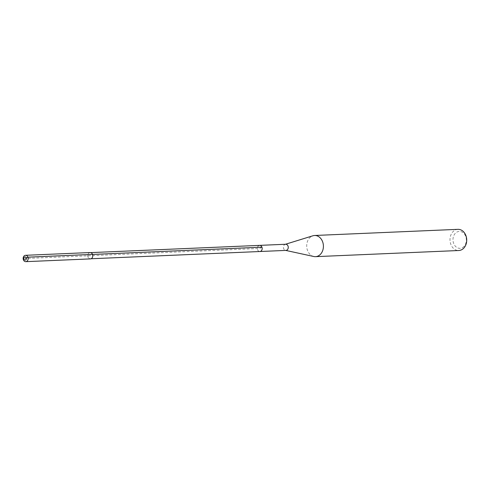 <?xml version="1.0" encoding="UTF-8"?>
<svg xmlns="http://www.w3.org/2000/svg" width="491" height="491" viewBox="0 0 491 491"><rect width="100%" height="100%" fill="white"/><g stroke="black" fill="none" stroke-linecap="round" stroke-linejoin="round"><path stroke-width="0.37" stroke-dasharray="2.46 1.84" d="M90.148 252.54A3.179 2.504 -92.5 0 0 89.19 252.822A3.179 2.504 -92.5 0 0 87.852 256.443A3.179 2.504 -92.5 0 0 90.418 258.892M89.227 252.92A3.075 2.424 87.5 0 1 90.148 252.644A3.075 2.424 87.5 0 1 92.627 255.007A3.075 2.424 87.5 0 1 91.338 258.505A3.075 2.424 87.5 0 1 90.412 258.782A3.075 2.424 87.5 0 1 87.932 256.419A3.075 2.424 87.5 0 1 89.227 252.92M258.708 245.653A3.075 2.424 -92.5 0 0 257.413 249.152A3.075 2.424 -92.5 0 0 259.892 251.515A3.075 2.424 87.5 0 1 257.413 249.152A3.075 2.424 87.5 0 1 258.708 245.653A3.075 2.424 -92.5 0 1 259.629 245.371M285.707 244.254A3.075 2.424 -92.5 0 0 285.216 244.34A3.075 2.424 -92.5 0 0 284.78 244.53A3.075 2.424 -92.5 0 0 283.442 247.722A3.075 2.424 -92.5 0 0 285.474 250.355A3.075 2.424 -92.5 0 0 285.971 250.398M313.81 256.511A10.599 8.353 87.5 0 1 306.795 247.446A10.599 8.353 87.5 0 1 311.417 236.441A10.599 8.353 87.5 0 1 312.92 235.778M457.907 229.34A10.599 8.353 -92.5 0 0 454.721 230.297A10.599 8.353 -92.5 0 0 450.265 242.358A10.599 8.353 -92.5 0 0 458.815 250.514M462.571 247.574A8.476 6.684 -92.5 0 0 465.683 236.337A8.476 6.684 -92.5 0 0 456.753 232.163A8.476 6.684 -92.5 0 0 453.647 243.401A8.476 6.684 -92.5 0 0 462.571 247.574M261.942 247.163L259.764 248.446L25.452 258.493M91.056 258.757L90.412 258.782M90.792 252.613L90.148 252.644"/><path stroke-width="0.74" d="M25.796 261.66L90.418 258.892A3.179 2.504 -92.5 0 0 91.375 258.604A3.179 2.504 -92.5 0 0 92.707 254.982A3.179 2.504 -92.5 0 0 90.148 252.54L25.526 255.308A3.179 2.504 87.5 0 1 28.085 257.757A3.179 2.504 87.5 0 1 26.753 261.372A3.179 2.504 87.5 0 1 25.796 261.66A3.179 2.504 87.5 0 1 23.23 259.217A3.179 2.504 87.5 0 1 24.568 255.596A3.179 2.504 87.5 0 1 25.526 255.308M258.708 245.653A3.075 2.424 87.5 0 1 259.629 245.371L285.707 244.254A3.075 2.424 -92.5 0 1 288.18 246.617A3.075 2.424 -92.5 0 1 286.891 250.115A3.075 2.424 -92.5 0 1 285.971 250.398L259.892 251.515A3.075 2.424 -92.5 0 0 260.819 251.239A3.075 2.424 -92.5 0 0 262.108 247.74A3.075 2.424 -92.5 0 0 259.629 245.371A3.075 2.424 87.5 0 1 262.108 247.74A3.075 2.424 87.5 0 1 260.819 251.239A3.075 2.424 87.5 0 1 259.892 251.515L91.056 258.757M25.642 259.954A1.59 1.252 -92.5 0 0 26.226 257.849A1.59 1.252 -92.5 0 0 24.55 257.063A1.59 1.252 87.5 0 0 23.967 259.174A1.59 1.252 87.5 0 0 25.642 259.954M285.455 244.266L312.92 235.778A10.599 8.353 87.5 0 1 314.602 235.484A10.599 8.353 87.5 0 1 323.146 243.64A10.599 8.353 87.5 0 1 318.696 255.701A10.599 8.353 87.5 0 1 315.51 256.658A10.599 8.353 87.5 0 1 313.81 256.511L285.719 250.41M315.51 256.658L458.815 250.514A10.599 8.353 -92.5 0 0 462 249.557A10.599 8.353 -92.5 0 0 466.45 237.491A10.599 8.353 -92.5 0 0 457.907 229.34L314.602 235.484M25.452 258.493L27.919 257.161L92.535 254.387M92.554 254.43L261.942 247.163M259.629 245.371L90.792 252.613"/></g></svg>
